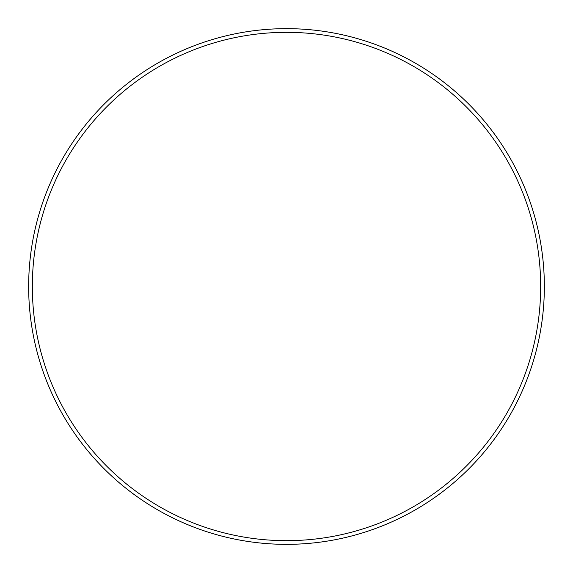 <?xml version="1.0" encoding="UTF-8"?>
<svg xmlns="http://www.w3.org/2000/svg" width="573" height="573" viewBox="0 0 573 573"><rect width="100%" height="100%" fill="white"/><g stroke="black" fill="none" stroke-linecap="round" stroke-linejoin="round"><path stroke-width="0.86" d="M540.668 286.5A254.168 254.168 0 0 0 286.5 32.332A254.168 254.168 0 0 0 32.332 286.5A254.168 254.168 0 0 0 286.5 540.668A254.168 254.168 0 0 0 540.668 286.5M28.65 286.5A257.85 257.85 0 0 1 286.5 28.65A257.85 257.85 0 0 1 544.35 286.5A257.85 257.85 0 0 1 286.5 544.35A257.85 257.85 0 0 1 28.65 286.5"/></g></svg>
